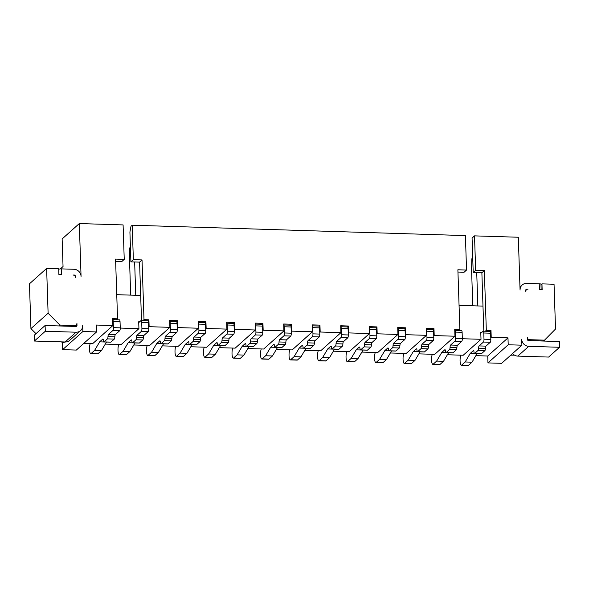 <?xml version="1.0" encoding="UTF-8"?>
<svg xmlns="http://www.w3.org/2000/svg" width="589" height="589" viewBox="0 0 589 589"><rect width="100%" height="100%" fill="white"/><g stroke="black" fill="none" stroke-linecap="round" stroke-linejoin="round"><path stroke-width="0.88" d="M483.819 331.195L481.876 272.795L473.21 272.523L472.069 238.074L474.52 235.872L518.313 237.242L520.065 290.068A7.09 6.641 48.1 0 1 522.171 285.002A7.09 6.641 48.1 0 1 526.676 283.39L539.215 283.78A2.363 0.552 -1.9 0 1 540.967 284.251L541.144 289.574M141.507 320.526L139.571 262.127L130.905 261.855L129.919 232L130.986 226.301L132.216 225.204L465.398 235.593L466.547 270.042L464.088 272.243L457.955 272.052M60.365 268.915L63.045 266.508L62.132 238.943L79.309 223.555L123.094 224.917L124.235 259.374L115.569 259.101L117.55 318.818L112.646 318.671L112.874 325.562L92.635 343.696L83.756 343.424M115.65 261.383L121.783 261.575L124.235 259.374M142.972 320.571L144.003 319.643L148.907 319.798L149.135 326.689L169.89 327.337L169.661 320.445L177.414 320.688L177.642 327.58L198.397 328.228L198.169 321.336L205.922 321.579L206.15 328.471L226.905 329.111L226.677 322.22L234.429 322.463L234.658 329.354L255.412 330.002L255.184 323.111L262.937 323.354L263.165 330.245L283.92 330.893L283.692 324.002L291.445 324.244L291.673 331.136L312.42 331.776L312.192 324.892L319.952 325.128L320.18 332.019L340.928 332.667L340.7 325.776L348.452 326.019L348.681 332.91L369.436 333.558L369.207 326.667L376.96 326.91L377.188 333.801L397.943 334.449L397.715 327.558L405.468 327.793L405.696 334.685L426.451 335.332L426.222 328.441L433.975 328.684L434.203 335.575L454.958 336.223L454.73 329.332L459.862 329.494L457.881 269.777L466.547 270.042M132.216 225.204L133.357 259.661L142.023 259.926L144.003 319.643M521.891 345.191L501.651 363.332L487.964 362.905L508.211 344.764L521.891 345.191L521.692 339.22A7.09 6.641 48.1 0 0 528.76 346.325L559.55 347.282L559.359 341.539L528.576 340.582A1.178 1.104 -131.9 0 1 527.391 339.397L527.324 337.335A2.363 2.216 48.1 0 0 529.68 339.698L544.508 340.162L555.53 329.03L554.043 284.244L541.954 283.869L542.145 289.611L539.406 289.523L539.215 283.78M508.211 344.764L507.976 337.872L491.219 337.35L490.777 337.747M474.52 235.872L475.669 270.329L484.335 270.601L486.315 330.319L490.99 330.466L491.219 337.35M528.009 289.17A2.363 2.216 48.1 0 0 525.8 291.393L525.763 290.244A1.178 1.104 -131.9 0 1 526.868 289.133L528.009 289.17M58.723 269.254A2.363 0.552 -1.9 0 1 61.447 268.886L73.993 269.276A7.09 6.641 -131.9 0 1 81.061 276.381L79.309 223.555M73.728 326.402L74.715 325.518A2.363 2.216 48.1 0 0 76.923 323.295L76.99 325.356A1.178 1.104 48.1 0 1 75.885 326.468L45.103 325.511L45.294 331.254L76.077 332.211A7.09 6.641 -131.9 0 0 80.583 330.598A7.09 6.641 -131.9 0 0 82.688 325.533L82.887 331.511L96.574 331.938L96.346 325.047L112.874 325.562M74.715 325.518L59.894 325.054L48.107 313.215L46.627 268.429L58.709 268.805L58.9 274.548L61.639 274.629L61.447 268.886M74.185 275.019A1.178 1.104 48.1 0 1 75.363 276.204L75.399 277.353A2.363 2.216 48.1 0 0 73.043 274.989L73.971 275.21M45.103 325.511L34.184 335.296L34.376 341.038L45.294 331.254M80.583 330.598L69.664 340.383A7.09 6.641 -131.9 0 1 65.158 341.995L34.376 341.038M46.627 268.429L29.45 283.817L30.937 328.603L48.107 313.215M64.606 341.981L63.686 342.805L61.182 341.87M58.907 325.945L59.894 325.054M96.574 331.938L76.334 350.072L62.648 349.645L82.887 331.511M62.648 349.645L62.405 342.327M35.988 333.676L30.937 328.603M487.964 362.905L487.736 356.014L507.976 337.872M475.883 355.646L487.736 356.014M105.298 344.094L121.143 344.587L138.93 328.647L138.702 321.756L139.667 321.785M133.806 344.985L149.65 345.478L169.89 327.337M162.314 345.868L178.158 346.361L198.397 328.228M190.821 346.759L206.665 347.252L226.905 329.111M219.322 347.65L235.173 348.143L255.412 330.002M247.829 348.533L263.673 349.027L283.92 330.893M276.337 349.424L292.181 349.918L312.42 331.776M304.844 350.315L320.688 350.808L340.928 332.667M333.352 351.199L349.196 351.692L369.436 333.558M361.86 352.089L377.704 352.583L397.943 334.449M390.367 352.98L406.211 353.474L426.451 335.332M418.875 353.864L434.719 354.364L454.958 336.223M447.375 354.755L463.219 355.248L481.007 339.308L480.779 332.417L481.75 332.446M462.328 338.727L481.007 339.308M482.987 306.103L459.059 305.352M120.252 328.066L138.93 328.647M140.675 295.428L116.755 294.684M149.135 326.689L148.693 327.086M177.642 327.58L177.201 327.977M206.15 328.471L205.708 328.861M234.658 329.354L234.216 329.752M263.165 330.245L262.723 330.643M291.673 331.136L291.231 331.526M320.18 332.019L319.739 332.417M348.681 332.91L348.239 333.308M377.188 333.801L376.746 334.199M405.696 334.685L405.254 335.082M434.203 335.575L433.762 335.973M116.519 319.746L117.55 318.818M541.954 283.869L540.982 284.737M528.76 346.325L517.841 356.109A7.09 6.641 -131.9 0 1 512.57 353.54M517.841 356.109L548.631 357.067L559.55 347.282M544.508 340.162L543.514 341.046M510.781 355.152L514.521 355.152M130.405 246.835L130.25 246.975A2.363 0.611 -88.2 0 0 129.705 249.361L129.514 259.462L130.692 295.118M135.75 295.28L134.645 261.972M472.709 257.297L472.326 257.636A2.363 0.611 -88.2 0 0 471.789 260.021L471.59 270.123L472.776 305.787M477.834 305.941L476.729 272.633M176.383 321.616L177.414 320.688M147.876 320.725L148.907 319.798M139.571 262.127L142.023 259.926M130.905 261.855L133.357 259.661M204.891 322.5L205.922 321.579M233.399 323.39L234.429 322.463M261.906 324.281L262.937 323.354M290.406 325.165L291.445 324.244M318.914 326.056L319.952 325.128M347.422 326.947L348.452 326.019M375.929 327.837L376.96 326.91M404.437 328.721L405.468 327.793M432.944 329.612L433.975 328.684M459.862 329.494L458.824 330.422M489.952 331.386L490.99 330.466M486.315 330.319L485.277 331.246M481.876 272.795L484.335 270.601M473.21 272.523L475.669 270.329M108.531 334.368L112.867 330.488A2.363 0.611 -88.2 0 0 113.405 327.639L113.198 321.439A2.363 0.611 -88.2 0 0 112.683 319.628L119.501 319.842A2.363 0.611 91.8 0 1 120.038 321.653L120.244 327.852A2.363 0.611 91.8 0 1 119.707 330.701L115.378 334.581A2.363 0.611 -88.2 0 0 114.84 336.834A2.363 0.611 91.8 0 1 114.303 339.095L110.931 342.113A2.363 0.611 91.8 0 1 110.776 342.18L103.936 341.966A2.363 0.611 -88.2 0 0 104.084 341.9L107.456 338.881A2.363 0.611 -88.2 0 0 107.993 336.628A2.363 0.611 91.8 0 1 108.531 334.368L115.378 334.581M90.22 343.623A5.551 1.443 -88.2 0 0 89.506 349.807A5.551 1.443 -88.2 0 0 90.758 353.68A5.551 1.443 -88.2 0 0 91.111 353.525L94.579 350.426L99.666 341.848L102.744 339.087A2.363 0.611 91.8 0 1 102.891 339.021A2.363 0.611 91.8 0 1 103.414 340.494A2.363 0.611 -88.2 0 0 103.936 341.966M99.666 341.848L106.513 342.047L101.418 350.639L97.958 353.739A5.551 1.443 91.8 0 1 97.605 353.893L90.758 353.68M101.418 350.639L94.579 350.426M118.728 344.513A5.551 1.443 -88.2 0 0 118.014 350.698A5.551 1.443 -88.2 0 0 119.265 354.571A5.551 1.443 -88.2 0 0 119.619 354.416L123.086 351.309L128.166 342.732L131.251 339.971A2.363 0.611 91.8 0 1 131.399 339.912A2.363 0.611 91.8 0 1 131.921 341.384A2.363 0.611 -88.2 0 0 132.444 342.857A2.363 0.611 -88.2 0 0 132.591 342.791L135.963 339.765A2.363 0.611 -88.2 0 0 136.501 337.512A2.363 0.611 91.8 0 1 137.038 335.259L141.375 331.379A2.363 0.611 -88.2 0 0 141.912 328.529L141.706 322.33A2.363 0.611 -88.2 0 0 141.161 320.519A2.363 0.611 -88.2 0 0 141.014 320.578L138.732 322.625M132.591 342.791L139.431 343.004L142.81 339.978A2.363 0.611 91.8 0 0 143.348 337.725A2.363 0.611 -88.2 0 1 143.878 335.472L148.214 331.592A2.363 0.611 91.8 0 0 148.752 328.743L148.546 322.544A2.363 0.611 91.8 0 0 148.008 320.733A2.363 0.611 91.8 0 0 147.854 320.791M128.166 342.732L135.021 342.938L129.926 351.523L126.458 354.63A5.551 1.443 91.8 0 1 126.112 354.784L119.265 354.571M139.431 343.004A2.363 0.611 91.8 0 1 139.284 343.07L132.444 342.857M129.926 351.523L123.086 351.309M165.546 336.15L169.875 332.262A2.363 0.611 -88.2 0 0 170.412 329.42L170.206 323.214A2.363 0.611 -88.2 0 0 169.691 321.41L176.509 321.616A2.363 0.611 91.8 0 1 177.053 323.427L177.26 329.634A2.363 0.611 91.8 0 1 176.722 332.476L172.386 336.363A2.363 0.611 -88.2 0 0 171.848 338.616A2.363 0.611 91.8 0 1 171.311 340.869L167.939 343.895A2.363 0.611 91.8 0 1 167.791 343.961L160.952 343.748A2.363 0.611 -88.2 0 0 161.099 343.681L164.471 340.656A2.363 0.611 -88.2 0 0 165.008 338.403A2.363 0.611 91.8 0 1 165.546 336.15L172.386 336.363M147.235 345.397A5.551 1.443 -88.2 0 0 146.521 351.589A5.551 1.443 -88.2 0 0 147.773 355.454A5.551 1.443 -88.2 0 0 148.126 355.307L151.594 352.2L156.674 343.623L159.759 340.862A2.363 0.611 91.8 0 1 159.906 340.795A2.363 0.611 91.8 0 1 160.429 342.268A2.363 0.611 -88.2 0 0 160.952 343.748M156.674 343.623L163.528 343.829L158.434 352.413L154.966 355.52A5.551 1.443 91.8 0 1 154.612 355.668L147.773 355.454M158.434 352.413L151.594 352.2M194.053 337.033L198.383 333.153A2.363 0.611 -88.2 0 0 198.92 330.304L198.714 324.105A2.363 0.611 -88.2 0 0 198.198 322.293L205.016 322.507A2.363 0.611 91.8 0 1 205.561 324.318L205.767 330.517A2.363 0.611 91.8 0 1 205.23 333.367L200.893 337.247A2.363 0.611 -88.2 0 0 200.356 339.507A2.363 0.611 91.8 0 1 199.818 341.76L196.446 344.779A2.363 0.611 91.8 0 1 196.299 344.845L189.459 344.631A2.363 0.611 -88.2 0 0 189.606 344.565L192.978 341.546A2.363 0.611 -88.2 0 0 193.516 339.293A2.363 0.611 91.8 0 1 194.053 337.033L200.893 337.247M175.743 346.288A5.551 1.443 -88.2 0 0 175.029 352.472A5.551 1.443 -88.2 0 0 176.28 356.345A5.551 1.443 -88.2 0 0 176.634 356.19L180.101 353.091L185.182 344.513L188.266 341.753A2.363 0.611 91.8 0 1 188.414 341.686A2.363 0.611 91.8 0 1 188.936 343.159A2.363 0.611 -88.2 0 0 189.459 344.631M192.036 344.712L186.941 353.304L183.473 356.404A5.551 1.443 91.8 0 1 183.12 356.559L176.28 356.345M192.021 344.727L185.182 344.513M186.941 353.304L180.101 353.091M222.561 337.924L226.89 334.044A2.363 0.611 -88.2 0 0 227.428 331.195L227.221 324.995A2.363 0.611 -88.2 0 0 226.706 323.184L233.524 323.398A2.363 0.611 91.8 0 1 234.061 325.209L234.267 331.408A2.363 0.611 91.8 0 1 233.73 334.257L229.401 338.138A2.363 0.611 -88.2 0 0 228.863 340.39A2.363 0.611 91.8 0 1 228.326 342.651L224.954 345.669A2.363 0.611 91.8 0 1 224.807 345.736L217.959 345.522A2.363 0.611 -88.2 0 0 218.114 345.456L221.486 342.437A2.363 0.611 -88.2 0 0 222.024 340.177A2.363 0.611 91.8 0 1 222.561 337.924L229.401 338.138M204.25 347.179A5.551 1.443 -88.2 0 0 203.536 353.363A5.551 1.443 -88.2 0 0 204.788 357.236A5.551 1.443 -88.2 0 0 205.141 357.081L208.602 353.974L213.689 345.397L216.767 342.636A2.363 0.611 91.8 0 1 216.921 342.577A2.363 0.611 91.8 0 1 217.444 344.05A2.363 0.611 -88.2 0 0 217.959 345.522M213.689 345.397L220.544 345.603L215.449 354.188L211.981 357.295A5.551 1.443 91.8 0 1 211.628 357.449L204.788 357.236M215.449 354.188L208.602 353.974M251.069 338.815L255.398 334.927A2.363 0.611 -88.2 0 0 255.935 332.086L255.729 325.879A2.363 0.611 -88.2 0 0 255.214 324.075L262.031 324.281A2.363 0.611 91.8 0 1 262.569 326.092L262.775 332.299A2.363 0.611 91.8 0 1 262.238 335.141L257.908 339.028A2.363 0.611 -88.2 0 0 257.371 341.281A2.363 0.611 91.8 0 1 256.833 343.534L253.461 346.56A2.363 0.611 91.8 0 1 253.314 346.626L246.467 346.413A2.363 0.611 -88.2 0 0 246.622 346.347L249.994 343.321A2.363 0.611 -88.2 0 0 250.531 341.068A2.363 0.611 91.8 0 1 251.069 338.815L257.908 339.028M232.758 348.062A5.551 1.443 -88.2 0 0 232.044 354.254A5.551 1.443 -88.2 0 0 233.296 358.119A5.551 1.443 -88.2 0 0 233.649 357.972L237.109 354.865L242.197 346.288L245.274 343.527A2.363 0.611 91.8 0 1 245.429 343.461A2.363 0.611 91.8 0 1 245.944 344.94A2.363 0.611 -88.2 0 0 246.467 346.413M249.051 346.494L243.956 355.079L240.489 358.186A5.551 1.443 91.8 0 1 240.135 358.333L233.296 358.119M249.037 346.501L242.197 346.288M243.956 355.079L237.109 354.865M279.569 339.698L283.905 335.818A2.363 0.611 -88.2 0 0 284.443 332.969L284.237 326.77A2.363 0.611 -88.2 0 0 283.721 324.959L290.539 325.172A2.363 0.611 91.8 0 1 291.076 326.983L291.283 333.183A2.363 0.611 91.8 0 1 290.745 336.032L286.416 339.912A2.363 0.611 -88.2 0 0 285.879 342.172A2.363 0.611 91.8 0 1 285.341 344.425L281.969 347.451A2.363 0.611 91.8 0 1 281.814 347.51L274.975 347.296A2.363 0.611 -88.2 0 0 275.122 347.238L278.501 344.212A2.363 0.611 -88.2 0 0 279.039 341.959A2.363 0.611 91.8 0 1 279.569 339.698L286.416 339.912M261.266 348.953A5.551 1.443 -88.2 0 0 260.552 355.145A5.551 1.443 -88.2 0 0 261.803 359.01A5.551 1.443 -88.2 0 0 262.149 358.863L265.617 355.756L270.704 347.179L273.782 344.418A2.363 0.611 91.8 0 1 273.929 344.351A2.363 0.611 91.8 0 1 274.452 345.824A2.363 0.611 -88.2 0 0 274.975 347.296M277.559 347.377L272.457 355.97L268.996 359.069A5.551 1.443 91.8 0 1 268.643 359.224L261.803 359.01M277.544 347.392L270.704 347.179M272.457 355.97L265.617 355.756M308.076 340.589L312.413 336.709A2.363 0.611 -88.2 0 0 312.95 333.86L312.744 327.661A2.363 0.611 -88.2 0 0 312.229 325.85L319.047 326.063A2.363 0.611 91.8 0 1 319.584 327.874L319.79 334.073A2.363 0.611 91.8 0 1 319.253 336.923L314.924 340.803A2.363 0.611 -88.2 0 0 314.386 343.056A2.363 0.611 91.8 0 1 313.849 345.316L310.477 348.335A2.363 0.611 91.8 0 1 310.322 348.401L303.482 348.187A2.363 0.611 -88.2 0 0 303.629 348.121L307.009 345.102A2.363 0.611 -88.2 0 0 307.539 342.842A2.363 0.611 91.8 0 1 308.076 340.589L314.924 340.803M289.766 349.844A5.551 1.443 -88.2 0 0 289.059 356.028A5.551 1.443 -88.2 0 0 290.311 359.901A5.551 1.443 -88.2 0 0 290.657 359.746L294.125 356.639L299.212 348.062L302.29 345.309A2.363 0.611 91.8 0 1 302.437 345.242A2.363 0.611 91.8 0 1 302.96 346.715A2.363 0.611 -88.2 0 0 303.482 348.187M299.212 348.062L306.059 348.268L300.964 356.853L297.504 359.96A5.551 1.443 91.8 0 1 297.151 360.115L290.311 359.901M300.964 356.853L294.125 356.639M336.584 341.48L340.921 337.6A2.363 0.611 -88.2 0 0 341.458 334.751L341.252 328.552A2.363 0.611 -88.2 0 0 340.736 326.74L347.554 326.947A2.363 0.611 91.8 0 1 348.092 328.765L348.298 334.964A2.363 0.611 91.8 0 1 347.76 337.806L343.424 341.694A2.363 0.611 -88.2 0 0 342.894 343.947A2.363 0.611 91.8 0 1 342.356 346.199L338.977 349.225A2.363 0.611 91.8 0 1 338.83 349.292L331.99 349.078A2.363 0.611 -88.2 0 0 332.137 349.012L335.509 345.986A2.363 0.611 -88.2 0 0 336.047 343.733A2.363 0.611 91.8 0 1 336.584 341.48L343.424 341.694M318.274 350.735A5.551 1.443 -88.2 0 0 317.559 356.919A5.551 1.443 -88.2 0 0 318.811 360.792A5.551 1.443 -88.2 0 0 319.164 360.637L322.632 357.53L327.712 348.953L330.797 346.192A2.363 0.611 91.8 0 1 330.944 346.126A2.363 0.611 91.8 0 1 331.467 347.606A2.363 0.611 -88.2 0 0 331.99 349.078M327.712 348.953L334.567 349.159L329.472 357.744L326.004 360.851A5.551 1.443 91.8 0 1 325.658 361.005L318.811 360.792M329.472 357.744L322.632 357.53M365.092 342.371L369.428 338.484A2.363 0.611 -88.2 0 0 369.958 335.642L369.759 329.435A2.363 0.611 -88.2 0 0 369.237 327.624L376.054 327.837A2.363 0.611 91.8 0 1 376.599 329.649L376.805 335.855A2.363 0.611 91.8 0 1 376.268 338.697L371.931 342.577A2.363 0.611 -88.2 0 0 371.394 344.837A2.363 0.611 91.8 0 1 370.864 347.09L367.484 350.116A2.363 0.611 91.8 0 1 367.337 350.175L360.497 349.962A2.363 0.611 -88.2 0 0 360.645 349.903L364.017 346.877A2.363 0.611 -88.2 0 0 364.554 344.624A2.363 0.611 91.8 0 1 365.092 342.371L371.931 342.577M346.781 351.618A5.551 1.443 -88.2 0 0 346.067 357.81A5.551 1.443 -88.2 0 0 347.319 361.675A5.551 1.443 -88.2 0 0 347.672 361.528L351.14 358.421L356.22 349.844L359.305 347.083A2.363 0.611 91.8 0 1 359.452 347.017A2.363 0.611 91.8 0 1 359.975 348.489A2.363 0.611 -88.2 0 0 360.497 349.962M356.22 349.844L363.074 350.043L357.979 358.635L354.512 361.742A5.551 1.443 91.8 0 1 354.158 361.889L347.319 361.675M357.979 358.635L351.14 358.421M393.599 343.254L397.928 339.374A2.363 0.611 -88.2 0 0 398.466 336.525L398.26 330.326A2.363 0.611 -88.2 0 0 397.744 328.515L404.562 328.728A2.363 0.611 91.8 0 1 405.107 330.539L405.313 336.739A2.363 0.611 91.8 0 1 404.776 339.588L400.439 343.468A2.363 0.611 -88.2 0 0 399.902 345.721A2.363 0.611 91.8 0 1 399.364 347.981L395.992 351A2.363 0.611 91.8 0 1 395.845 351.066L389.005 350.853A2.363 0.611 -88.2 0 0 389.152 350.786L392.524 347.768A2.363 0.611 -88.2 0 0 393.062 345.507A2.363 0.611 91.8 0 1 393.599 343.254L400.439 343.468M375.289 352.509A5.551 1.443 -88.2 0 0 374.575 358.694A5.551 1.443 -88.2 0 0 375.826 362.566A5.551 1.443 -88.2 0 0 376.18 362.412L379.647 359.305L384.727 350.735L387.812 347.974A2.363 0.611 91.8 0 1 387.96 347.908A2.363 0.611 91.8 0 1 388.482 349.38A2.363 0.611 -88.2 0 0 389.005 350.853M384.727 350.735L391.582 350.934L386.487 359.518L383.019 362.625A5.551 1.443 91.8 0 1 382.666 362.78L375.826 362.566M386.487 359.518L379.647 359.305M422.107 344.145L426.436 340.265A2.363 0.611 -88.2 0 0 426.973 337.416L426.767 331.217A2.363 0.611 -88.2 0 0 426.252 329.406L433.07 329.612A2.363 0.611 91.8 0 1 433.614 331.43L433.813 337.63A2.363 0.611 91.8 0 1 433.276 340.479L428.947 344.359A2.363 0.611 -88.2 0 0 428.409 346.612A2.363 0.611 91.8 0 1 427.872 348.865L424.5 351.891A2.363 0.611 91.8 0 1 424.352 351.957L417.505 351.743A2.363 0.611 -88.2 0 0 417.66 351.677L421.032 348.651A2.363 0.611 -88.2 0 0 421.569 346.398A2.363 0.611 91.8 0 1 422.107 344.145L428.947 344.359M403.796 353.4A5.551 1.443 -88.2 0 0 403.082 359.584A5.551 1.443 -88.2 0 0 404.334 363.457A5.551 1.443 -88.2 0 0 404.687 363.303L408.148 360.196L413.235 351.618L416.313 348.857A2.363 0.611 91.8 0 1 416.467 348.798A2.363 0.611 91.8 0 1 416.99 350.271A2.363 0.611 -88.2 0 0 417.505 351.743M420.09 351.824L414.995 360.409L411.527 363.516A5.551 1.443 91.8 0 1 411.174 363.671L404.334 363.457M420.075 351.832L413.235 351.618M414.995 360.409L408.148 360.196M450.614 345.036L454.944 341.149A2.363 0.611 -88.2 0 0 455.481 338.307L455.275 332.1A2.363 0.611 -88.2 0 0 454.76 330.296L461.577 330.503A2.363 0.611 91.8 0 1 462.115 332.314L462.321 338.52A2.363 0.611 91.8 0 1 461.783 341.362L457.454 345.25A2.363 0.611 -88.2 0 0 456.917 347.503A2.363 0.611 91.8 0 1 456.379 349.756L453.007 352.782A2.363 0.611 91.8 0 1 452.86 352.84L446.013 352.634A2.363 0.611 -88.2 0 0 446.167 352.568L449.54 349.542A2.363 0.611 -88.2 0 0 450.077 347.289A2.363 0.611 91.8 0 1 450.614 345.036L457.454 345.25M432.304 354.283A5.551 1.443 -88.2 0 0 431.59 360.475A5.551 1.443 -88.2 0 0 432.841 364.341A5.551 1.443 -88.2 0 0 433.195 364.193L436.655 361.086L441.743 352.509L444.82 349.748A2.363 0.611 91.8 0 1 444.975 349.682A2.363 0.611 91.8 0 1 445.49 351.154A2.363 0.611 -88.2 0 0 446.013 352.634M448.597 352.708L443.502 361.3L440.035 364.407A5.551 1.443 91.8 0 1 439.681 364.554L432.841 364.341M448.582 352.723L441.743 352.509M443.502 361.3L436.655 361.086M460.812 355.174A5.551 1.443 -88.2 0 0 460.097 361.359A5.551 1.443 -88.2 0 0 461.349 365.232A5.551 1.443 -88.2 0 0 461.702 365.077L465.163 361.977L470.25 353.4L473.328 350.639A2.363 0.611 91.8 0 1 473.482 350.573A2.363 0.611 91.8 0 1 473.998 352.045A2.363 0.611 -88.2 0 0 474.52 353.518A2.363 0.611 -88.2 0 0 474.675 353.452L478.047 350.433A2.363 0.611 -88.2 0 0 478.585 348.18A2.363 0.611 91.8 0 1 479.122 345.92L483.451 342.04A2.363 0.611 -88.2 0 0 483.989 339.19L483.783 332.991A2.363 0.611 -88.2 0 0 483.245 331.18A2.363 0.611 -88.2 0 0 483.09 331.246L480.808 333.293M474.675 353.452L481.515 353.665L484.887 350.646A2.363 0.611 91.8 0 0 485.424 348.393A2.363 0.611 -88.2 0 1 485.962 346.133L490.291 342.253A2.363 0.611 91.8 0 0 490.828 339.404L490.622 333.205A2.363 0.611 91.8 0 0 490.085 331.393A2.363 0.611 91.8 0 0 489.938 331.46M477.105 353.599L472.003 362.191L468.542 365.29A5.551 1.443 91.8 0 1 468.189 365.445L461.349 365.232M481.515 353.665A2.363 0.611 91.8 0 1 481.36 353.731L474.52 353.518M477.09 353.614L470.25 353.4M472.003 362.191L465.163 361.977M76.99 325.356L75.753 326.468M76.077 332.211L65.158 341.995M529.68 339.698L528.694 340.589M526.868 289.133L525.763 290.119M112.867 330.488L119.707 330.701M114.84 336.834L107.993 336.628M107.456 338.881L114.303 339.095M104.084 341.9L110.931 342.113M97.958 353.739L91.111 353.525M113.198 321.439L120.038 321.653M113.405 327.639L120.244 327.852M143.878 335.472L137.038 335.259M141.375 331.379L148.214 331.592M143.348 337.725L136.501 337.512M135.963 339.765L142.81 339.978M126.458 354.63L119.619 354.416M141.706 322.33L148.546 322.544M141.912 328.529L148.752 328.743M169.875 332.262L176.722 332.476M171.848 338.616L165.008 338.403M164.471 340.656L171.311 340.869M161.099 343.681L167.939 343.895M154.966 355.52L148.126 355.307M170.206 323.214L177.053 323.427M170.412 329.42L177.26 329.634M198.383 333.153L205.23 333.367M200.356 339.507L193.516 339.293M192.978 341.546L199.818 341.76M189.606 344.565L196.446 344.779M183.473 356.404L176.634 356.19M198.714 324.105L205.561 324.318M198.92 330.304L205.767 330.517M226.89 334.044L233.73 334.257M228.863 340.39L222.024 340.177M221.486 342.437L228.326 342.651M218.114 345.456L224.954 345.669M211.981 357.295L205.141 357.081M227.221 324.995L234.061 325.209M227.428 331.195L234.267 331.408M255.398 334.927L262.238 335.141M257.371 341.281L250.531 341.068M249.994 343.321L256.833 343.534M246.622 346.347L253.461 346.56M240.489 358.186L233.649 357.972M255.729 325.879L262.569 326.092M255.935 332.086L262.775 332.299M283.905 335.818L290.745 336.032M285.879 342.172L279.039 341.959M278.501 344.212L285.341 344.425M275.122 347.238L281.969 347.451M268.996 359.069L262.149 358.863M284.237 326.77L291.076 326.983M284.443 332.969L291.283 333.183M312.413 336.709L319.253 336.923M314.386 343.056L307.539 342.842M307.009 345.102L313.849 345.316M303.629 348.121L310.477 348.335M297.504 359.96L290.657 359.746M312.744 327.661L319.584 327.874M312.95 333.86L319.79 334.073M340.921 337.6L347.76 337.806M342.894 343.947L336.047 343.733M335.509 345.986L342.356 346.199M332.137 349.012L338.977 349.225M326.004 360.851L319.164 360.637M341.252 328.552L348.092 328.765M341.458 334.751L348.298 334.964M369.428 338.484L376.268 338.697M371.394 344.837L364.554 344.624M364.017 346.877L370.864 347.09M360.645 349.903L367.484 350.116M354.512 361.742L347.672 361.528M369.759 329.435L376.599 329.649M369.958 335.642L376.805 335.855M397.928 339.374L404.776 339.588M399.902 345.721L393.062 345.507M392.524 347.768L399.364 347.981M389.152 350.786L395.992 351M383.019 362.625L376.18 362.412M398.26 330.326L405.107 330.539M398.466 336.525L405.313 336.739M426.436 340.265L433.276 340.479M428.409 346.612L421.569 346.398M421.032 348.651L427.872 348.865M417.66 351.677L424.5 351.891M411.527 363.516L404.687 363.303M426.767 331.217L433.614 331.43M426.973 337.416L433.813 337.63M454.944 341.149L461.783 341.362M456.917 347.503L450.077 347.289M449.54 349.542L456.379 349.756M446.167 352.568L453.007 352.782M440.035 364.407L433.195 364.193M455.275 332.1L462.115 332.314M455.481 338.307L462.321 338.52M485.962 346.133L479.122 345.92M483.451 342.04L490.291 342.253M485.424 348.393L478.585 348.18M478.047 350.433L484.887 350.646M468.542 365.29L461.702 365.077M483.783 332.991L490.622 333.205M483.989 339.19L490.828 339.404M74.597 326.431L76.217 324.981M519.962 286.983L522.171 285.002M525.771 290.37L526.507 289.707M141.161 320.519L148.008 320.733M483.245 331.18L490.085 331.393"/></g></svg>

